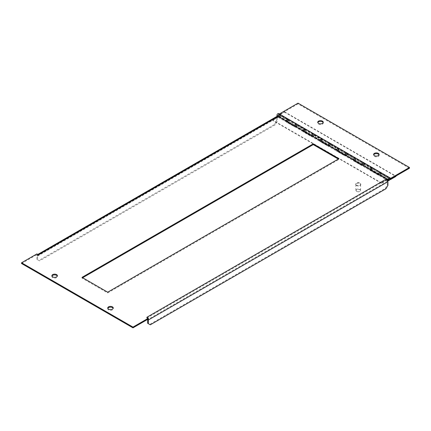 <?xml version="1.0" encoding="UTF-8"?>
<svg xmlns="http://www.w3.org/2000/svg" width="431" height="431" viewBox="0 0 431 431"><rect width="100%" height="100%" fill="white"/><g stroke="black" fill="none" stroke-linecap="round" stroke-linejoin="round"><path stroke-width="0.32" stroke-dasharray="2.15 1.62" d="M82.009 277.348L82.009 278.124L107.702 292.956L107.702 292.18M82.682 277.736L82.009 278.124M338.933 158.683L338.933 159.454L338.265 159.066M107.702 292.956L338.933 159.454M107.815 308.37A2.764 1.595 0 0 0 107.734 308.758A2.764 1.595 0 0 0 108.542 309.884A2.764 1.595 0 0 0 111.554 310.234A2.764 1.595 0 0 0 113.261 308.758A2.764 1.595 0 0 0 113.181 308.37M51.962 276.126A2.764 1.595 0 0 0 51.876 276.508A2.764 1.595 0 0 0 52.69 277.639A2.764 1.595 0 0 0 55.701 277.984A2.764 1.595 0 0 0 57.409 276.508A2.764 1.595 0 0 0 57.323 276.126M21.55 263.53L36.91 254.662L36.91 253.891M38.472 254.791A2.214 1.277 -120 0 0 37.368 254.683A2.214 1.277 -120 0 0 37.19 254.823A2.214 1.277 -120 0 0 36.91 255.696L36.91 259.343L39.555 260.874L275.215 124.818L277.187 121.397L277.187 117.744A1.266 0.727 60 0 1 277.451 117.167A1.266 0.727 60 0 1 278.081 117.227L386.381 179.754A1.266 0.727 60 0 1 387.275 181.3L387.275 184.953L385.298 188.379L149.643 324.43L147.666 323.293M36.91 254.662L38.472 255.567A1.266 0.727 -120 0 0 37.842 255.502A1.266 0.727 -120 0 0 37.578 256.084L37.578 259.731M36.91 259.343L38.887 260.486L274.542 124.435L275.215 124.818M38.887 260.486L39.555 260.874M277.187 121.397L276.519 121.009L276.519 117.356L276.977 116.343M274.542 124.435L276.519 121.009M147.644 319.398A1.266 0.727 -120 0 0 146.772 318.094L148.334 318.994M150.311 324.818L149.643 324.43M385.971 188.762L385.298 188.379M387.948 185.341L387.275 184.953M148.162 319.096A2.214 1.277 -120 0 0 148.054 318.832A2.214 1.277 -120 0 0 146.772 317.318M379.038 154.874A2.764 1.595 180 0 1 379.124 155.262A2.764 1.595 180 0 1 377.416 156.739A2.764 1.595 180 0 1 374.404 156.394A2.764 1.595 180 0 1 373.591 155.262A2.764 1.595 180 0 1 373.677 154.874M323.185 122.63A2.764 1.595 180 0 1 323.266 123.018A2.764 1.595 180 0 1 321.564 124.489A2.764 1.595 180 0 1 318.547 124.144A2.764 1.595 180 0 1 317.739 123.018A2.764 1.595 180 0 1 317.819 122.63M279.31 113.989L279.31 114.716L390.297 178.79M409.45 168.241L298.02 103.909L298.02 103.138M298.02 103.909L279.31 114.716M278.356 116.596L278.636 116.219A0.91 0.523 -60 0 1 278.765 115.163A0.91 0.523 -60 0 1 279.627 114.716A0.91 0.523 -60 0 1 279.708 115.6L278.453 114.872A0.91 0.523 120 0 0 278.372 113.989A0.91 0.523 120 0 0 277.462 114.517A0.91 0.523 120 0 0 277.462 115.567A0.91 0.523 120 0 0 277.914 115.519L279.175 116.246A0.91 0.523 -60 0 1 278.717 116.289A0.91 0.523 -60 0 1 278.717 115.244A0.91 0.523 -60 0 1 279.627 114.716A0.91 0.523 -60 0 1 279.767 115.443A0.91 0.523 -60 0 1 279.175 116.246L280.29 115.6L288.668 120.438L287.552 121.084A0.91 0.523 -60 0 1 287.094 121.127A0.91 0.523 -60 0 1 287.094 120.077A0.91 0.523 -60 0 1 288.005 119.554A0.91 0.523 -60 0 1 288.086 120.438L296.463 125.276A0.91 0.523 120 0 0 296.383 124.392A0.91 0.523 120 0 0 295.472 124.915A0.91 0.523 120 0 0 295.472 125.965A0.91 0.523 120 0 0 295.93 125.917L297.045 125.276L305.423 130.114L304.308 130.755A0.91 0.523 -60 0 1 303.85 130.803A0.91 0.523 -60 0 1 303.85 129.753A0.91 0.523 -60 0 1 304.76 129.23A0.91 0.523 -60 0 1 304.846 130.114L313.224 134.946A0.91 0.523 120 0 0 313.138 134.063A0.91 0.523 120 0 0 312.233 134.591A0.91 0.523 120 0 0 312.233 135.636A0.91 0.523 120 0 0 312.685 135.593L313.8 134.946L322.178 139.784L321.063 140.431A0.91 0.523 -60 0 1 320.61 140.474A0.91 0.523 -60 0 1 320.61 139.428A0.91 0.523 -60 0 1 321.515 138.901A0.91 0.523 -60 0 1 321.601 139.784L329.979 144.622A0.91 0.523 120 0 0 329.893 143.738A0.91 0.523 120 0 0 328.988 144.261A0.91 0.523 120 0 0 328.988 145.312A0.91 0.523 120 0 0 329.44 145.269L330.555 144.622L338.933 149.46L337.818 150.107A0.91 0.523 -60 0 1 337.365 150.15A0.91 0.523 -60 0 1 337.365 149.099A0.91 0.523 -60 0 1 338.27 148.576A0.91 0.523 -60 0 1 338.357 149.46L346.734 154.298A0.91 0.523 120 0 0 346.648 153.414A0.91 0.523 120 0 0 345.743 153.937A0.91 0.523 120 0 0 345.743 154.988A0.91 0.523 120 0 0 346.195 154.939L347.316 154.298L355.694 159.131L354.573 159.777A0.91 0.523 -60 0 1 354.12 159.826A0.91 0.523 -60 0 1 354.12 158.775A0.91 0.523 -60 0 1 355.031 158.247A0.91 0.523 -60 0 1 355.112 159.131L363.489 163.969A0.91 0.523 120 0 0 363.408 163.085A0.91 0.523 120 0 0 362.498 163.613A0.91 0.523 120 0 0 362.498 164.658A0.91 0.523 120 0 0 362.95 164.615L364.071 163.969L372.449 168.807L371.328 169.453A0.91 0.523 -60 0 1 370.875 169.496A0.91 0.523 -60 0 1 370.875 168.446A0.91 0.523 -60 0 1 371.786 167.923A0.91 0.523 -60 0 1 371.867 168.807L380.244 173.645A0.91 0.523 120 0 0 380.164 172.761A0.91 0.523 120 0 0 379.253 173.284A0.91 0.523 120 0 0 379.253 174.334A0.91 0.523 120 0 0 379.706 174.291L380.826 173.645L390.227 179.075M371.867 168.807L380.244 173.645M355.112 159.131L363.489 163.969M338.357 149.46L346.734 154.298M321.601 139.784L329.979 144.622M304.846 130.114L313.224 134.946M288.086 120.438L296.463 125.276M277.225 115.977A1.385 0.797 120 0 0 277.914 115.907L284.476 112.119L284.476 111.731L277.914 115.519M278.453 114.872L278.733 114.926A1.385 0.797 120 0 0 278.609 113.579M284.476 111.731L395.906 176.063M390.098 179.388L380.826 174.032L380.826 173.645M380.826 174.032L379.706 174.674A1.385 0.797 -60 0 1 379.016 174.744A1.385 0.797 -60 0 1 378.924 174.674M380.681 173.063A1.385 0.797 -60 0 1 380.525 173.693M372.147 168.855A1.385 0.797 120 0 0 372.023 167.514M370.547 169.841A1.385 0.797 120 0 0 370.638 169.906A1.385 0.797 120 0 0 371.328 169.841L372.449 169.194L372.449 168.807M372.449 169.194L364.071 164.356L364.071 163.969M364.071 164.356L362.95 165.003A1.385 0.797 -60 0 1 362.261 165.073A1.385 0.797 -60 0 1 362.169 165.003M363.926 163.387A1.385 0.797 -60 0 1 363.769 164.022M355.392 159.184A1.385 0.797 120 0 0 355.268 157.838M353.792 160.165A1.385 0.797 120 0 0 353.883 160.235A1.385 0.797 120 0 0 354.573 160.165L355.694 159.518L355.694 159.131M355.694 159.518L347.316 154.681L347.316 154.298M347.316 154.681L346.195 155.327A1.385 0.797 -60 0 1 345.506 155.397A1.385 0.797 -60 0 1 345.414 155.327M347.17 153.716A1.385 0.797 -60 0 1 347.014 154.346M338.637 149.509A1.385 0.797 120 0 0 338.507 148.167M337.037 150.494A1.385 0.797 120 0 0 337.128 150.559A1.385 0.797 120 0 0 337.818 150.489L338.933 149.848L338.933 149.46M338.933 149.848L330.555 145.01L330.555 144.622M330.555 145.01L329.44 145.656A1.385 0.797 -60 0 1 328.751 145.721A1.385 0.797 -60 0 1 328.659 145.656M330.415 144.04A1.385 0.797 -60 0 1 330.259 144.671M321.882 139.838A1.385 0.797 120 0 0 321.752 138.491M320.281 140.818A1.385 0.797 120 0 0 320.373 140.883A1.385 0.797 120 0 0 321.063 140.818L322.178 140.172L322.178 139.784M322.178 140.172L313.8 135.334L313.8 134.946M313.8 135.334L312.685 135.98A1.385 0.797 -60 0 1 311.996 136.051A1.385 0.797 -60 0 1 311.904 135.98M313.66 134.364A1.385 0.797 -60 0 1 313.504 135M305.126 130.162A1.385 0.797 120 0 0 304.997 128.815M303.526 131.143A1.385 0.797 120 0 0 303.618 131.213A1.385 0.797 120 0 0 304.308 131.143L305.423 130.496L305.423 130.114M305.423 130.496L297.045 125.663L297.045 125.276M297.045 125.663L295.93 126.305A1.385 0.797 -60 0 1 295.235 126.375A1.385 0.797 -60 0 1 295.149 126.31M296.905 124.694A1.385 0.797 -60 0 1 296.743 125.324M288.366 120.486A1.385 0.797 120 0 0 288.242 119.145M286.771 121.472A1.385 0.797 120 0 0 286.857 121.537A1.385 0.797 120 0 0 287.552 121.467L288.668 120.825L288.668 120.438M288.668 120.825L280.29 115.987L280.29 115.6M280.15 115.018A1.385 0.797 -60 0 1 279.988 115.648L279.708 115.6M280.29 115.987L279.175 116.634A1.385 0.797 -60 0 1 278.48 116.699A1.385 0.797 -60 0 1 278.394 116.634M278.733 114.926L279.988 115.648M284.476 112.119L395.906 176.451M295.111 126.267L295.391 125.895A0.91 0.523 -60 0 1 295.521 124.834A0.91 0.523 -60 0 1 296.383 124.392A0.91 0.523 -60 0 1 296.523 125.119A0.91 0.523 -60 0 1 295.93 125.917L294.809 126.563L286.432 121.725L287.552 121.084A0.91 0.523 120 0 0 288.145 120.281A0.91 0.523 120 0 0 288.005 119.554A0.91 0.523 120 0 0 287.143 120.001A0.91 0.523 120 0 0 287.014 121.057L286.734 121.429M287.014 121.057L278.636 116.219M311.866 135.943L312.146 135.566A0.91 0.523 -60 0 1 312.281 134.51A0.91 0.523 -60 0 1 313.138 134.063A0.91 0.523 -60 0 1 313.278 134.795A0.91 0.523 -60 0 1 312.685 135.593L311.57 136.239L303.187 131.401L304.308 130.755A0.91 0.523 120 0 0 304.9 129.957A0.91 0.523 120 0 0 304.76 129.23A0.91 0.523 120 0 0 303.903 129.672A0.91 0.523 120 0 0 303.769 130.733L303.489 131.105M303.769 130.733L295.391 125.895M328.621 145.619L328.901 145.242A0.91 0.523 -60 0 1 329.036 144.186A0.91 0.523 -60 0 1 329.893 143.738A0.91 0.523 -60 0 1 330.033 144.466A0.91 0.523 -60 0 1 329.44 145.269L328.325 145.91L319.947 141.077L321.063 140.431A0.91 0.523 120 0 0 321.655 139.628A0.91 0.523 120 0 0 321.515 138.901A0.91 0.523 120 0 0 320.659 139.348A0.91 0.523 120 0 0 320.524 140.404L320.244 140.781M320.524 140.404L312.146 135.566M345.376 155.289L345.657 154.918A0.91 0.523 -60 0 1 345.791 153.856A0.91 0.523 -60 0 1 346.648 153.414A0.91 0.523 -60 0 1 346.788 154.142A0.91 0.523 -60 0 1 346.195 154.939L345.08 155.586L336.703 150.748L337.818 150.107A0.91 0.523 120 0 0 338.41 149.304A0.91 0.523 120 0 0 338.27 148.576A0.91 0.523 120 0 0 337.414 149.024A0.91 0.523 120 0 0 337.279 150.08L336.999 150.451M337.279 150.08L328.901 145.242M362.229 165.035L361.835 165.262L353.458 160.424L354.573 159.777A0.91 0.523 120 0 0 355.166 158.98A0.91 0.523 120 0 0 355.031 158.247A0.91 0.523 120 0 0 354.169 158.694A0.91 0.523 120 0 0 354.04 159.756L353.759 160.127M354.04 159.756L345.657 154.918M378.984 174.706L378.59 174.932L370.213 170.1L371.328 169.453A0.91 0.523 120 0 0 371.926 168.65A0.91 0.523 120 0 0 371.786 167.923A0.91 0.523 120 0 0 370.924 168.37A0.91 0.523 120 0 0 370.795 169.426L370.515 169.803M362.137 164.965L362.417 164.588A0.91 0.523 -60 0 1 362.546 163.532A0.91 0.523 -60 0 1 363.408 163.085A0.91 0.523 -60 0 1 363.543 163.812A0.91 0.523 -60 0 1 362.95 164.615L362.239 165.025M370.795 169.426L362.417 164.588M387.604 180.363L387.108 180.077L381.521 183.304L381.521 182.916L272.607 120.033L272.607 120.421L279.175 116.634A1.385 0.797 120 0 0 280.075 115.416A1.385 0.797 120 0 0 279.864 114.307M381.521 183.304L272.607 120.421M387.108 180.077L387.232 179.759M381.521 182.916L387.108 179.689M272.607 120.033L279.175 116.246L379.706 174.291L379 174.7M288.528 119.856A1.385 0.797 -60 0 1 287.617 121.429M286.432 122.113L294.809 126.951L295.93 126.305L287.552 121.467L286.432 122.113L286.432 121.725M294.809 126.951L294.809 126.563M304.308 131.143L303.187 131.789L311.57 136.627L312.685 135.98L295.93 126.305A1.385 0.797 120 0 0 296.83 125.087A1.385 0.797 120 0 0 296.62 123.983M305.283 129.526A1.385 0.797 -60 0 1 304.372 131.099M303.187 131.789L303.187 131.401M311.57 136.627L311.57 136.239M321.063 140.818L319.947 141.46L328.325 146.298L329.44 145.656L312.685 135.98A1.385 0.797 120 0 0 313.585 134.763A1.385 0.797 120 0 0 313.375 133.653M322.038 139.202A1.385 0.797 -60 0 1 321.127 140.775M319.947 141.46L319.947 141.077M328.325 146.298L328.325 145.91M337.818 150.489L336.703 151.136L345.08 155.974L346.195 155.327L329.44 145.656A1.385 0.797 120 0 0 330.345 144.433A1.385 0.797 120 0 0 330.13 143.329M338.793 148.878A1.385 0.797 -60 0 1 337.888 150.451M336.703 151.136L336.703 150.748M345.08 155.974L345.08 155.586M354.573 160.165L353.458 160.811L361.835 165.649L362.95 165.003L346.195 155.327A1.385 0.797 120 0 0 347.1 154.109A1.385 0.797 120 0 0 346.885 153M355.548 158.549A1.385 0.797 -60 0 1 354.643 160.122M353.458 160.811L353.458 160.424M361.835 165.649L361.835 165.262M371.328 169.841L370.213 170.482L378.59 175.32L379.706 174.674L362.95 165.003A1.385 0.797 120 0 0 363.856 163.785A1.385 0.797 120 0 0 363.645 162.676M372.303 168.225A1.385 0.797 -60 0 1 371.398 169.798M370.213 170.482L370.213 170.1M378.59 175.32L378.59 174.932M388.703 179.479L379.706 174.291A0.91 0.523 120 0 0 380.304 173.488A0.91 0.523 120 0 0 380.164 172.761A0.91 0.523 120 0 0 379.302 173.208A0.91 0.523 120 0 0 379.172 174.264L388.805 179.824M378.892 174.636L379.172 174.264M389.344 180.239L379.706 174.674A1.385 0.797 120 0 0 380.611 173.456A1.385 0.797 120 0 0 380.401 172.352M356.556 191.332L356.755 191.445A2.096 1.207 180 0 1 356.755 189.737A2.096 1.207 180 0 1 359.713 189.737A2.096 1.207 180 0 1 359.713 191.445A2.096 1.207 180 0 1 356.755 191.445L356.556 191.332A2.37 1.368 0 0 0 359.907 191.332A2.37 1.368 0 0 0 360.602 190.362A2.37 1.368 0 0 0 358.231 188.993A2.37 1.368 0 0 0 355.861 190.362A2.37 1.368 0 0 0 356.556 191.332L356.556 191.332M356.556 185.432A2.37 1.368 0 0 0 359.142 185.729A2.37 1.368 0 0 0 360.602 184.463A2.37 1.368 0 0 0 358.231 183.094A2.37 1.368 0 0 0 355.861 184.463A2.37 1.368 0 0 0 356.556 185.432M356.415 185.19A2.564 1.482 180 0 1 355.667 184.139A2.564 1.482 180 0 1 358.231 182.658A2.564 1.482 180 0 1 360.801 184.139A2.564 1.482 180 0 1 359.217 185.508A2.564 1.482 180 0 1 356.415 185.19M356.415 185.513A2.564 1.482 0 0 0 359.217 185.831A2.564 1.482 0 0 0 360.801 184.463A2.564 1.482 0 0 0 358.231 182.981A2.564 1.482 0 0 0 355.667 184.463A2.564 1.482 0 0 0 356.415 185.513M37.578 256.084L277.187 117.744M276.519 117.356L36.91 255.696M278.081 117.227L38.472 255.567M387.275 181.3L147.666 319.64M146.772 318.094L386.381 179.754M287.552 121.467L277.914 115.907M107.734 307.982L107.734 308.758M113.261 307.982L113.261 308.758M51.876 275.738L51.876 276.508M57.409 275.738L57.409 276.508M37.368 254.683L37.826 254.419M277.451 117.167L37.842 255.502M379.124 155.262L379.124 154.492M373.591 155.262L373.591 154.492M323.266 123.018L323.266 122.242M317.739 123.018L317.739 122.242M370.875 169.496L379.253 174.334M278.372 113.989L389.796 178.321M354.12 159.826L362.498 164.658M337.365 150.15L345.743 154.988M320.61 140.474L328.988 145.312M303.85 130.803L312.233 135.636M287.094 121.127L295.472 125.965M370.638 169.906L379.016 174.744M353.883 160.235L362.261 165.073M337.128 150.559L345.506 155.397M320.373 140.883L328.751 145.721M303.618 131.213L311.996 136.051M286.857 121.537L295.235 126.375M278.717 116.289L277.462 115.567M277.882 116.354L278.48 116.699M355.861 184.463L355.861 190.362M360.602 184.463L360.602 190.362M355.667 184.139L355.667 184.463M360.801 184.139L360.801 184.463"/><path stroke-width="0.65" d="M313.245 143.846L82.009 277.348L107.702 292.18L338.933 158.683L313.245 143.846L313.245 144.622L82.682 277.736M338.265 159.066L313.245 144.622M108.542 309.113A2.764 1.595 0 0 0 111.554 309.458A2.764 1.595 0 0 0 113.261 307.982A2.764 1.595 0 0 0 110.498 306.387A2.764 1.595 0 0 0 107.734 307.982A2.764 1.595 0 0 0 108.542 309.113M113.181 308.37A2.764 1.595 0 0 0 110.498 307.163A2.764 1.595 0 0 0 107.815 308.37M52.69 276.864A2.764 1.595 0 0 0 55.701 277.208A2.764 1.595 0 0 0 57.409 275.738A2.764 1.595 0 0 0 54.645 274.143A2.764 1.595 0 0 0 51.876 275.738A2.764 1.595 0 0 0 52.69 276.864M57.323 276.126A2.764 1.595 0 0 0 54.645 274.913A2.764 1.595 0 0 0 51.962 276.126M386.381 178.978L146.772 317.318L148.334 318.223L132.98 327.091L132.98 327.862L21.55 263.53L21.55 262.759L36.91 253.891L38.472 254.791L278.081 116.456L386.381 178.978L387.948 181.688L387.948 185.341L385.971 188.762L150.311 324.818L148.334 323.676L148.334 320.028A2.214 1.277 -120 0 0 148.162 319.096M148.334 318.223L148.334 318.994L132.98 327.862M132.98 327.091L21.55 262.759M37.826 254.419L276.977 116.343L278.081 116.456M148.334 323.676L147.666 323.293L147.666 319.64A1.266 0.727 -120 0 0 147.644 319.398M373.677 154.874A2.764 1.595 180 0 1 376.355 153.668A2.764 1.595 180 0 1 379.038 154.874M374.404 155.618A2.764 1.595 180 0 1 373.591 154.492A2.764 1.595 180 0 1 376.355 152.892A2.764 1.595 180 0 1 379.124 154.492A2.764 1.595 180 0 1 377.416 155.963A2.764 1.595 180 0 1 374.404 155.618M317.819 122.63A2.764 1.595 180 0 1 320.502 121.423A2.764 1.595 180 0 1 323.185 122.63M318.547 123.374A2.764 1.595 180 0 1 317.739 122.242A2.764 1.595 180 0 1 320.502 120.648A2.764 1.595 180 0 1 323.266 122.242A2.764 1.595 180 0 1 321.564 123.719A2.764 1.595 180 0 1 318.547 123.374M279.31 113.94L390.739 178.272L409.45 167.47L298.02 103.138L279.31 113.989M390.297 178.79L390.739 179.043L409.45 168.241L409.45 167.47M390.739 179.043L390.739 178.272M278.394 116.634A1.385 0.797 -60 0 1 278.528 115.023A1.385 0.797 -60 0 1 279.864 114.307L278.609 113.579A1.385 0.797 120 0 0 277.225 114.377A1.385 0.797 120 0 0 277.225 115.977L277.882 116.354M390.227 179.075L395.906 176.063L395.906 176.451L390.459 179.592L390.459 179.204M390.459 179.592L390.098 179.388M378.924 174.674A1.385 0.797 -60 0 1 379.07 173.063A1.385 0.797 -60 0 1 380.401 172.352A1.385 0.797 -60 0 1 380.681 173.063M362.169 165.003A1.385 0.797 -60 0 1 362.309 163.392A1.385 0.797 -60 0 1 363.645 162.676A1.385 0.797 120 0 0 362.336 163.354A1.385 0.797 120 0 0 362.137 164.965L370.515 169.803A1.385 0.797 -60 0 1 370.714 168.192A1.385 0.797 -60 0 1 372.023 167.514A1.385 0.797 120 0 0 370.692 168.23A1.385 0.797 120 0 0 370.547 169.841M345.414 155.327A1.385 0.797 -60 0 1 345.554 153.716A1.385 0.797 -60 0 1 346.885 153A1.385 0.797 120 0 0 345.581 153.678A1.385 0.797 120 0 0 345.376 155.289L353.759 160.127A1.385 0.797 -60 0 1 353.959 158.516A1.385 0.797 -60 0 1 355.268 157.838L363.645 162.676A1.385 0.797 -60 0 1 363.926 163.387M355.548 158.549A1.385 0.797 -60 0 0 355.268 157.838A1.385 0.797 120 0 0 353.932 158.554A1.385 0.797 120 0 0 353.792 160.165M328.659 145.656A1.385 0.797 -60 0 1 328.799 144.046A1.385 0.797 -60 0 1 330.13 143.329A1.385 0.797 120 0 0 328.826 144.008A1.385 0.797 120 0 0 328.621 145.619L336.999 150.451A1.385 0.797 -60 0 1 337.204 148.84A1.385 0.797 -60 0 1 338.507 148.167L346.885 153A1.385 0.797 -60 0 1 347.17 153.716M338.793 148.878A1.385 0.797 -60 0 0 338.507 148.167A1.385 0.797 120 0 0 337.177 148.878A1.385 0.797 120 0 0 337.037 150.494M311.904 135.98A1.385 0.797 -60 0 1 312.044 134.37A1.385 0.797 -60 0 1 313.375 133.653A1.385 0.797 120 0 0 312.066 134.332A1.385 0.797 120 0 0 311.866 135.943L320.244 140.781A1.385 0.797 -60 0 1 320.443 139.17A1.385 0.797 -60 0 1 321.752 138.491L330.13 143.329A1.385 0.797 -60 0 1 330.415 144.04M322.038 139.202A1.385 0.797 -60 0 0 321.752 138.491A1.385 0.797 120 0 0 320.422 139.208A1.385 0.797 120 0 0 320.281 140.818M295.149 126.31A1.385 0.797 -60 0 1 295.289 124.694A1.385 0.797 -60 0 1 296.62 123.983A1.385 0.797 120 0 0 295.31 124.656A1.385 0.797 120 0 0 295.111 126.267L303.489 131.105A1.385 0.797 -60 0 1 303.688 129.494A1.385 0.797 -60 0 1 304.997 128.815L313.375 133.653A1.385 0.797 -60 0 1 313.66 134.364M305.283 129.526A1.385 0.797 -60 0 0 304.997 128.815A1.385 0.797 120 0 0 303.666 129.532A1.385 0.797 120 0 0 303.526 131.143M286.771 121.472A1.385 0.797 120 0 1 286.911 119.861A1.385 0.797 120 0 1 288.242 119.145L279.864 114.307A1.385 0.797 120 0 0 278.555 114.985A1.385 0.797 120 0 0 278.356 116.596L286.734 121.429A1.385 0.797 -60 0 1 286.933 119.823A1.385 0.797 -60 0 1 288.242 119.145L296.62 123.983A1.385 0.797 -60 0 1 296.905 124.694M279.864 114.307A1.385 0.797 -60 0 1 280.15 115.018M389.344 179.851A0.91 0.523 -60 0 0 389.936 179.054A0.91 0.523 -60 0 0 389.796 178.321A0.91 0.523 -60 0 0 388.94 178.768A0.91 0.523 -60 0 0 388.805 179.824L388.525 180.201A1.385 0.797 -60 0 1 388.724 178.59A1.385 0.797 -60 0 1 390.033 177.911A1.385 0.797 -60 0 1 390.244 179.021A1.385 0.797 -60 0 1 389.344 180.239L388.363 180.804L388.363 180.417L389.344 179.851L388.703 179.479M388.363 180.804L387.604 180.363M387.232 179.759L388.363 180.417M288.242 119.145A1.385 0.797 -60 0 1 288.528 119.856M390.033 177.911L372.023 167.514A1.385 0.797 -60 0 1 372.303 168.225M380.401 172.352A1.385 0.797 120 0 0 379.091 173.03A1.385 0.797 120 0 0 378.892 174.636L388.525 180.201M148.334 320.028L387.948 181.688M304.997 128.815L296.62 123.983M321.752 138.491L313.375 133.653M338.507 148.167L330.13 143.329M355.268 157.838L346.885 153M372.023 167.514L363.645 162.676"/></g></svg>
